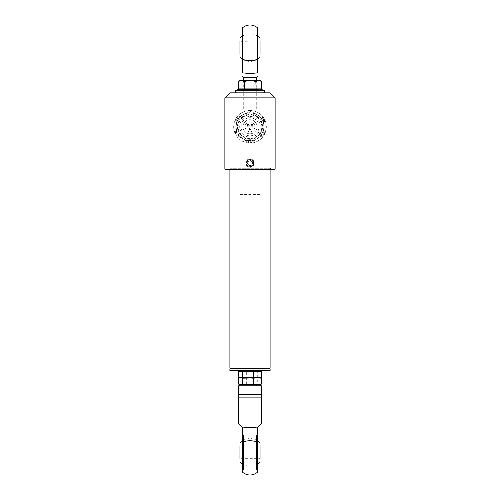 <?xml version="1.0" encoding="UTF-8"?>
<svg xmlns="http://www.w3.org/2000/svg" width="500" height="500" viewBox="0 0 500 500"><rect width="100%" height="100%" fill="white"/><g stroke="black" fill="none" stroke-linecap="round" stroke-linejoin="round"><path stroke-width="0.38" stroke-dasharray="2.5 1.88" d="M229.9 168.719L270.1 168.719L229.9 168.719L229.9 169.475M270.1 168.719L270.1 169.475M268.569 368.469L231.431 368.469L268.569 368.469M230.275 368.469L269.725 368.469M270.1 368.088L229.9 368.088M250 166.331C245.95 166.519 245.95 159.863 250 160.05C254.05 159.863 254.05 166.519 250 166.331M250 159.075C244.431 158.8 244.431 167.581 250 167.306C255.569 167.581 255.569 158.8 250 159.075L250 160.05M266.331 126.506C265.306 116.725 259.875 111.369 250.037 110.425C240.138 111.35 234.681 116.713 233.669 126.506A16.331 16.331 0 0 1 250 110.425A16.331 16.331 0 0 1 266.331 126.506L266.331 127.013A16.331 16.331 0 0 1 250 143.088C259.875 142.15 265.319 136.788 266.331 127.013M233.669 127.013C234.688 136.8 240.131 142.156 250 143.088A16.331 16.331 0 0 1 233.669 127.013L233.669 126.506M275.125 168.969L224.875 168.969M224.875 97.863L275.125 97.863M225.375 169.475L274.625 169.475M229.587 168.219L270.413 168.219L229.587 168.219L229.587 169.475L270.413 169.475L229.587 169.475M270.413 168.219L270.413 169.475M270.1 92.837L229.9 92.837M250 139A12.244 12.244 0 0 0 262.244 126.756A12.244 12.244 0 0 0 250 114.513A12.244 12.244 0 0 0 237.756 126.756A12.244 12.244 0 0 0 250 139M257.038 92.837L242.963 92.837L257.038 92.837M230.469 168.219L269.531 168.219L230.469 168.219M248.669 125.631A0.631 0.631 0 0 1 248.044 126.256A0.631 0.631 0 0 1 247.413 125.631A0.631 0.631 0 0 1 248.044 125A0.631 0.631 0 0 1 248.669 125.631A0.631 0.631 0 0 1 248.044 126.256A0.631 0.631 0 0 1 247.413 125.631A0.631 0.631 0 0 1 248.044 125A0.631 0.631 0 0 1 248.669 125.631M249.3 125.631A1.256 1.256 0 0 1 248.044 126.888A1.256 1.256 0 0 1 246.788 125.631A1.256 1.256 0 0 1 248.044 124.369A1.256 1.256 0 0 1 249.3 125.631A1.256 1.256 0 0 1 248.044 126.888A1.256 1.256 0 0 1 246.788 125.631A1.256 1.256 0 0 1 248.044 124.369A1.256 1.256 0 0 1 249.3 125.631M250.631 129.019A0.631 0.631 0 0 1 250 129.65A0.631 0.631 0 0 1 249.369 129.019A0.631 0.631 0 0 1 250 128.394A0.631 0.631 0 0 1 250.631 129.019A0.631 0.631 0 0 1 250 129.65A0.631 0.631 0 0 1 249.369 129.019A0.631 0.631 0 0 1 250 128.394A0.631 0.631 0 0 1 250.631 129.019M251.256 129.019A1.256 1.256 0 0 1 250 130.275A1.256 1.256 0 0 1 248.744 129.019A1.256 1.256 0 0 1 250 127.762A1.256 1.256 0 0 1 251.256 129.019A1.256 1.256 0 0 1 250 130.275A1.256 1.256 0 0 1 248.744 129.019A1.256 1.256 0 0 1 250 127.762A1.256 1.256 0 0 1 251.256 129.019M253.212 125.631A1.256 1.256 0 0 1 251.956 126.888A1.256 1.256 0 0 1 250.7 125.631A1.256 1.256 0 0 1 251.956 124.369A1.256 1.256 0 0 1 253.212 125.631A1.256 1.256 0 0 1 251.956 126.888A1.256 1.256 0 0 1 250.7 125.631A1.256 1.256 0 0 1 251.956 124.369A1.256 1.256 0 0 1 253.212 125.631M252.587 125.631A0.631 0.631 0 0 1 251.956 126.256A0.631 0.631 0 0 1 251.331 125.631A0.631 0.631 0 0 1 251.956 125A0.631 0.631 0 0 1 252.587 125.631A0.631 0.631 0 0 1 251.956 126.256A0.631 0.631 0 0 1 251.331 125.631A0.631 0.631 0 0 1 251.956 125A0.631 0.631 0 0 1 252.587 125.631M245.1 126.756A4.9 4.9 0 0 0 250 131.656A4.9 4.9 0 0 0 254.9 126.756A4.9 4.9 0 0 0 250 121.856A4.9 4.9 0 0 0 245.1 126.756A4.9 4.9 0 0 0 250 131.656A4.9 4.9 0 0 0 254.9 126.756A4.9 4.9 0 0 0 250 121.856A4.9 4.9 0 0 0 245.1 126.756M237.312 120.669A14.075 14.075 0 0 1 240.006 116.85L235.619 119.85L236.019 125.156A14.075 14.075 0 0 1 237.312 120.669M236.425 130.456L236.825 135.762L241.619 138.062A14.075 14.075 0 0 1 236.425 130.456L236.019 125.156M246.412 140.369L251.206 142.669L255.6 139.669A14.075 14.075 0 0 1 246.412 140.369L241.619 138.062M259.994 136.669L264.381 133.669L263.981 128.363A14.075 14.075 0 0 1 259.994 136.669L255.6 139.669M263.575 123.062L263.175 117.756L258.381 115.45A14.075 14.075 0 0 1 263.575 123.062L263.981 128.363M261.325 132.2A12.562 12.562 0 0 1 244.562 138.081A12.562 12.562 0 0 1 238.675 121.319A12.562 12.562 0 0 1 255.438 115.438A12.562 12.562 0 0 1 261.325 132.2M240.006 116.85L244.4 113.85A14.075 14.075 0 0 1 253.588 113.15L258.381 115.45M253.588 113.15L263.175 117.756L264.381 133.669L251.206 142.669L236.825 135.762L235.619 119.85L244.4 113.85M243.588 129.656A7.037 7.037 0 0 1 247.1 120.35A7.037 7.037 0 0 1 256.413 123.856A7.037 7.037 0 0 1 252.9 133.169A7.037 7.037 0 0 1 243.588 129.656A7.037 7.037 0 0 0 252.9 133.169A7.037 7.037 0 0 0 256.413 123.856A7.037 7.037 0 0 0 247.1 120.35A7.037 7.037 0 0 0 243.588 129.656M262.587 121.062A13.819 13.819 0 0 0 244.306 114.169A13.819 13.819 0 0 0 237.413 132.456A13.819 13.819 0 0 1 258.056 115.531A13.819 13.819 0 0 1 255.694 139.35A13.819 13.819 0 0 1 237.413 132.456A13.819 13.819 0 0 0 255.694 139.35A13.819 13.819 0 0 0 262.587 121.062M237.037 117.456L251.575 110.881L264.538 120.181L262.962 136.062L248.425 142.637L235.463 133.338L237.037 117.456L251.575 110.881L264.538 120.181L262.962 136.062L248.425 142.637L235.463 133.338L237.037 117.456M259.387 122.513A10.3 10.3 0 0 0 245.756 117.375A10.3 10.3 0 0 0 240.613 131.006A10.3 10.3 0 0 0 254.244 136.144A10.3 10.3 0 0 0 259.387 122.513M230.4 370.981L269.6 370.981M270.1 370.475L229.9 370.475M229.9 368.969L270.1 368.969M234.894 368.469L269.6 368.469L234.894 368.469M255.325 370.981L244.675 370.981L255.325 370.981M243.469 469.975L243.469 434.8L243.469 469.975L242.463 469.975L242.463 434.8L242.463 469.975M243.469 434.8L242.463 434.8M256.531 434.8L256.531 469.975L256.531 434.8L257.538 434.8L257.538 469.975L257.538 434.8M256.531 469.975L257.538 469.975M238.694 394.6L261.306 394.6L261.306 397.113L238.694 397.113L238.694 385.806L239.95 384.55M242.463 472.119L242.463 428.056C247.488 427.019 252.512 427.019 257.538 428.056L257.538 442.244A11.306 5.812 -0 0 0 242.463 442.244M257.538 472.119L257.538 442.244M261.306 423.494L257.538 427.262L257.538 428.056M256.531 440.213L256.531 464.562L256.531 440.213M243.469 464.562L243.469 440.213L243.469 464.562M238.694 423.494L242.463 427.262L242.463 428.056M261.306 394.6L261.306 385.806L259.538 384.55L260.594 384.4M242.463 384.55L257.538 384.55M260.05 445.856L260.05 458.919L260.05 445.856M239.95 445.856L239.95 458.919L240.2 446.106L240.2 458.669L259.8 458.669L259.8 446.106L239.95 445.856M255.294 377.619L260.594 377.619M238.631 377.35L242.481 377.762L257.519 377.762L244.706 377.912M260.05 377.762L259.538 377.762M255.294 384.4L257.7 384.131L257.7 378.181L239.95 377.762L246.331 377.35L246.331 371.394L244.706 371.125M241.112 371.037L238.631 371.394M258.888 371.037L257.7 371.394L255.294 371.125M257.7 377.35L257.7 371.394M250 371.037L246.331 371.394M246.331 377.35L250 377.706M241.112 377.819L238.631 378.181M257.7 384.131L259.538 384.55M258.888 377.819L257.7 378.181M244.706 384.4L250 384.494M246.331 384.131L246.331 378.181M238.631 384.131L241.112 384.494M243.719 77.763L256.281 77.763M256.281 80.275L256.281 109.169L243.719 109.169L256.281 109.169M243.719 80.275L243.719 109.169M242.463 59.062A11.306 6.562 180 0 0 257.538 59.062L257.538 72.825L250 73.656L242.463 72.825L242.463 27.881M257.038 65.2L257.038 30.025L257.038 65.2L257.538 65.2L257.538 30.025L257.538 65.2M257.038 30.025L257.538 30.025M255.025 47.613L255.025 34.737L255.025 47.613M257.038 47.613L257.038 35.719L257.038 47.613M242.963 30.025L242.963 65.2L242.963 30.025L242.463 30.025L242.463 65.2L242.463 30.025M242.963 65.2L242.463 65.2M242.963 47.613L242.963 35.719L242.963 47.613M244.975 47.613L244.975 34.737L244.975 47.613M257.538 59.062L257.538 27.881M260.05 47.613L260.05 54.144L240.2 53.894L239.95 41.081L239.95 54.144L240.2 41.331L260.05 41.081L260.05 47.613M259.8 41.331L259.8 53.894L259.8 41.331M237.812 89.675L240.844 89.081L243.844 89.688L262.188 89.675M238.256 92.837L263.531 92.837L238.256 92.837M261.606 88.9L244.156 88.9L244.156 81.531L241.275 80.275L239.95 80.275M244.156 81.531L249.956 80.275L241.275 80.275L238.394 81.531M256.062 89.688L255.756 81.531L249.956 80.275L260.05 80.275M255.756 81.531L258.681 80.275L261.606 81.531M244.544 80.275L255.456 80.275L244.544 80.275M238.394 88.9L244.156 88.9L243.844 89.688M239.944 194.6L260.056 194.6L260.056 269.975L239.944 269.975L239.944 194.6M247.356 160.506A3.769 3.769 0 0 0 247.312 165.831A3.769 3.769 0 0 0 252.644 165.875A3.769 3.769 0 0 1 247.312 165.831A3.769 3.769 0 0 1 247.356 160.506A3.769 3.769 0 0 1 252.688 160.55A3.769 3.769 0 0 1 252.644 165.875A3.769 3.769 0 0 0 252.688 160.55A3.769 3.769 0 0 0 247.356 160.506A3.769 3.769 0 0 1 252.688 160.55A3.769 3.769 0 0 1 252.644 165.875M248.069 161.225L247.331 163.881L248.275 161.431L250.662 160.812L252.387 162.575L251.931 165.156L252.669 162.5L250.738 160.538L248.069 161.225L250.738 160.538M247.331 163.881L249.262 165.844L247.613 163.806L248.275 161.431M250.662 160.812L252.387 162.575L251.725 164.95L249.338 165.569L247.613 163.806M251.725 164.95L249.338 165.569M258.244 123.031A9.044 9.044 0 0 0 246.269 118.519A9.044 9.044 0 0 0 241.756 130.488A9.044 9.044 0 0 0 253.731 135A9.044 9.044 0 0 0 258.244 123.031M239.244 131.625A11.806 11.806 0 0 1 245.131 116A11.806 11.806 0 0 1 260.756 121.894A11.806 11.806 0 0 1 254.869 137.519A11.806 11.806 0 0 1 239.244 131.625M238.694 385.806L261.306 385.806M263.969 90.325L236.031 90.325M252.469 165.7A3.519 3.519 0 0 1 247.494 165.656A3.519 3.519 0 0 1 247.531 160.681A3.519 3.519 0 0 1 252.506 160.725A3.519 3.519 0 0 1 252.469 165.7M249.262 165.844L251.931 165.156M257.538 440.806A13.819 13.819 0 0 0 242.463 440.806M242.463 463.969A13.819 13.819 0 0 0 257.538 463.969M257.038 35.719A13.819 13.819 0 0 0 255.025 34.737M244.975 34.737A13.819 13.819 0 0 0 242.963 35.719M242.963 59.506A13.819 13.819 0 0 0 244.975 60.487M255.025 60.487A13.819 13.819 0 0 0 257.038 59.506M242.463 59.194A13.819 13.819 0 0 0 257.538 59.194M257.538 36.031A13.819 13.819 0 0 0 242.463 36.031"/><path stroke-width="0.75" d="M269.725 368.469L230.275 368.469L229.9 368.088L270.1 368.088L269.725 368.469M229.9 169.475L229.9 368.088M270.1 169.475L270.1 368.088M224.875 168.969L275.125 168.969L274.625 169.475L225.375 169.475L224.875 168.969L224.875 97.863L229.9 92.837L270.1 92.837L275.125 97.863L224.875 97.863M275.125 168.969L275.125 97.863M269.6 370.981L230.4 370.981L229.9 370.475L270.1 370.475L269.6 370.981M269.6 368.469L270.1 368.969L229.9 368.969L229.9 370.475M257.538 442.244L257.538 472.119A11.306 11.306 0 0 1 242.463 472.119L242.463 442.244A11.306 5.812 0 0 1 257.538 442.244L257.538 427.262L261.306 423.494L261.306 385.806L238.694 385.806L238.694 397.113L261.306 397.113L261.306 396.7M257.538 428.056C252.512 427.019 247.488 427.019 242.463 428.056L242.463 427.262L238.694 423.494L238.694 397.113M242.463 442.244L242.463 428.056M238.694 394.6L261.306 394.6M260.05 384.55L261.369 384.131L257.519 384.55L260.05 384.55L239.95 384.55L260.05 384.55L261.306 385.806M253.669 384.131L253.669 378.181L261.369 377.35L257.519 377.762L242.3 377.35L238.631 378.181L238.631 384.131L253.669 384.131L257.519 384.55L242.463 384.55M239.95 384.55L238.694 385.806M260.05 458.919L260.05 445.856M239.95 458.919L239.95 445.856M250 377.706L255.294 377.619M242.3 384.131L242.3 378.181L258.888 377.819M253.669 378.181L238.631 377.35L238.631 371.394L261.369 371.394L258.888 371.037M244.706 371.125L241.112 371.037M242.3 377.35L242.3 371.394M253.669 377.35L253.669 371.394M261.369 377.35L261.369 371.394M255.294 371.125L250 371.037M239.406 377.912L240.463 377.762L239.406 377.619M244.706 377.912L241.112 377.819M240.463 377.762L242.3 378.181M261.369 384.131L261.369 378.181L257.519 377.762L261.369 378.181M250 384.494L255.294 384.4M241.112 384.494L244.706 384.4M243.719 80.275L243.719 77.763L256.281 77.763L256.281 80.275M257.538 59.062L257.538 72.825C257.538 76.831 257.538 76.831 257.538 72.825C257.538 76.831 257.538 76.831 257.538 72.825L250 73.656L242.463 72.825C242.463 76.831 242.463 76.831 242.463 72.825C242.463 76.831 242.463 76.831 242.463 72.825L242.463 59.062A11.306 6.562 0 0 0 257.538 59.062L257.538 27.881A11.306 11.306 0 0 0 242.463 27.881L242.463 59.062M260.05 54.144L260.05 41.081M239.95 54.144L239.95 41.081M263.969 90.325L259.156 89.081L256.156 89.688L237.781 89.688L236.031 90.325L263.969 90.325C265.194 91.406 265.044 92.244 263.531 92.837M250.044 80.275L241.319 80.275L238.394 81.531L239.95 80.275L241.319 80.275L244.244 81.531L250.044 80.275L258.725 80.275L255.844 81.531L250.044 80.275M260.05 80.275L258.725 80.275L261.606 81.531L260.05 80.275M243.938 89.688L244.244 88.9L238.394 88.9L237.781 89.688M244.244 81.531L244.244 88.9L261.606 88.9L261.606 81.531M256.156 89.688L255.844 81.531M262.219 89.688L261.606 88.9M238.394 88.9L238.394 81.531M270.1 368.969L270.1 370.475M230.4 368.469L229.9 368.969M242.463 440.806A13.819 13.819 0 0 0 239.95 442.9M260.05 442.9A13.819 13.819 0 0 0 257.538 440.806M239.95 461.869A13.819 13.819 0 0 0 242.463 463.969M257.538 463.969A13.819 13.819 0 0 0 260.05 461.869M243.719 77.763L242.463 76M256.281 77.763L257.538 76M239.95 57.1A13.819 13.819 0 0 0 242.463 59.194M257.538 59.194A13.819 13.819 0 0 0 260.05 57.1M242.463 36.031A13.819 13.819 0 0 0 239.95 38.131M260.05 38.131A13.819 13.819 0 0 0 257.538 36.031M236.031 90.325C234.806 91.406 234.956 92.244 236.469 92.837"/></g></svg>
